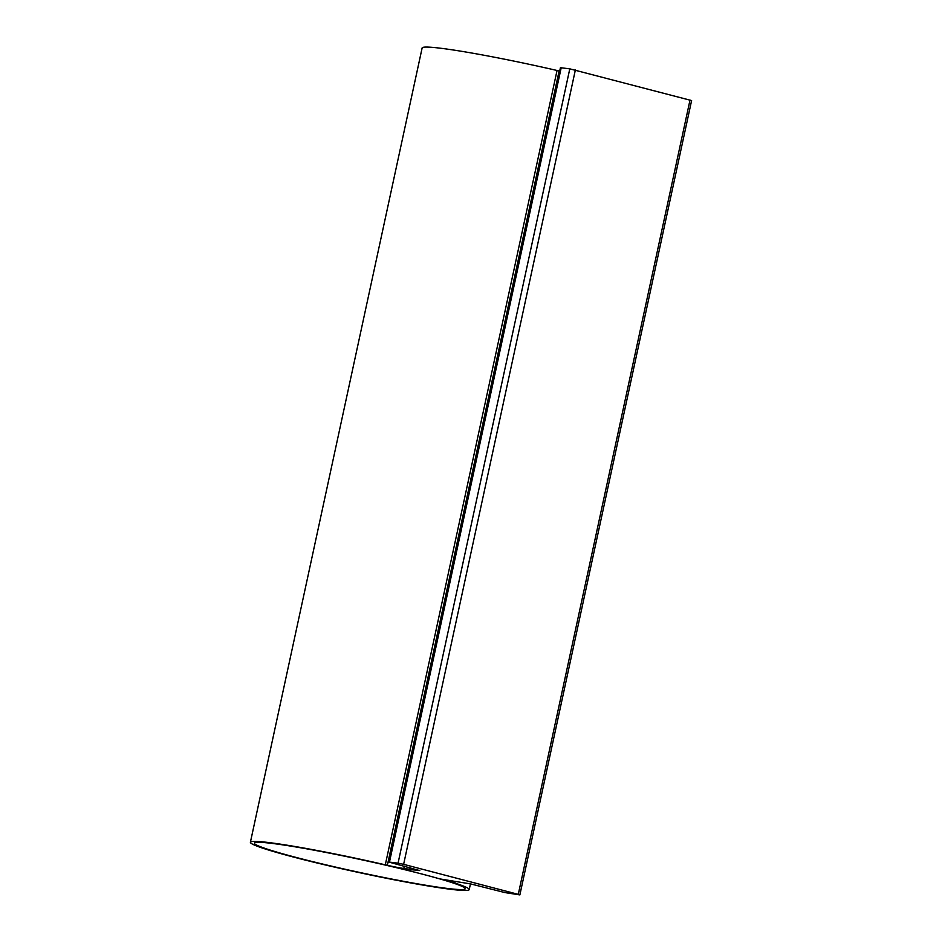 <?xml version="1.0" encoding="UTF-8"?>
<svg xmlns="http://www.w3.org/2000/svg" width="942" height="942" viewBox="0 0 942 942"><rect width="100%" height="100%" fill="white"/><g stroke="black" fill="none" stroke-linecap="round" stroke-linejoin="round"><path stroke-width="1.41" d="M404.295 866.24L403.812 868.477L409.829 869.266L410.159 867.77L409.829 869.266L403.188 869.313A107.871 6.394 -167.8 0 0 275.417 843.832A107.871 6.394 -167.8 0 0 254.375 843.137A107.871 6.394 -167.8 0 0 325.85 864.815A107.871 6.394 -167.8 0 0 444.2 888.035A107.871 6.394 -167.8 0 0 465.242 888.73A107.871 6.394 -167.8 0 0 393.756 867.052A107.871 6.394 -167.8 0 0 275.417 843.832A107.871 6.394 -167.8 0 0 254.375 843.137A107.871 6.394 -167.8 0 0 325.85 864.815A107.871 6.394 -167.8 0 0 444.2 888.035A107.871 6.394 -167.8 0 0 465.242 888.73A107.871 6.394 -167.8 0 0 439.843 878.91A107.871 6.394 -167.8 0 0 403.188 869.313L419.791 870.302M419.732 870.585L388.669 862.012L398.054 863.178L569.792 68.848L691.605 100.57L519.866 894.9L518.277 894.358L690.015 100.017M388.669 862.012L560.419 67.683L569.792 68.848M575.362 69.991L403.623 864.332L518.277 894.358M519.866 894.9L504.912 892.58L470.682 883.926L439.843 878.91L454.774 881.818A16.285 0.966 12.2 0 0 451.595 881.712A16.285 0.966 12.2 0 0 453.703 882.678L454.75 883.007A111.945 6.641 -167.8 0 1 469.222 889.589A111.945 6.641 -167.8 0 1 447.379 888.871A111.945 6.641 -167.8 0 1 324.566 864.78A111.945 6.641 -167.8 0 1 250.395 842.278A111.945 6.641 -167.8 0 1 272.226 842.996A111.945 6.641 -167.8 0 1 385.302 864.827L387.362 865.298L559.112 70.968L557.052 70.485A111.945 6.641 -167.8 0 0 443.965 48.666A111.945 6.641 -167.8 0 0 422.134 47.948L250.395 842.278M403.623 864.332L398.054 863.178M403.812 868.477A16.285 0.966 12.2 0 1 387.362 865.298M561.208 67.706L389.47 862.036M557.052 70.485L385.302 864.827M453.903 881.712L453.703 882.678M455.01 881.853L454.75 883.007M470.447 883.902L469.222 889.589"/></g></svg>
